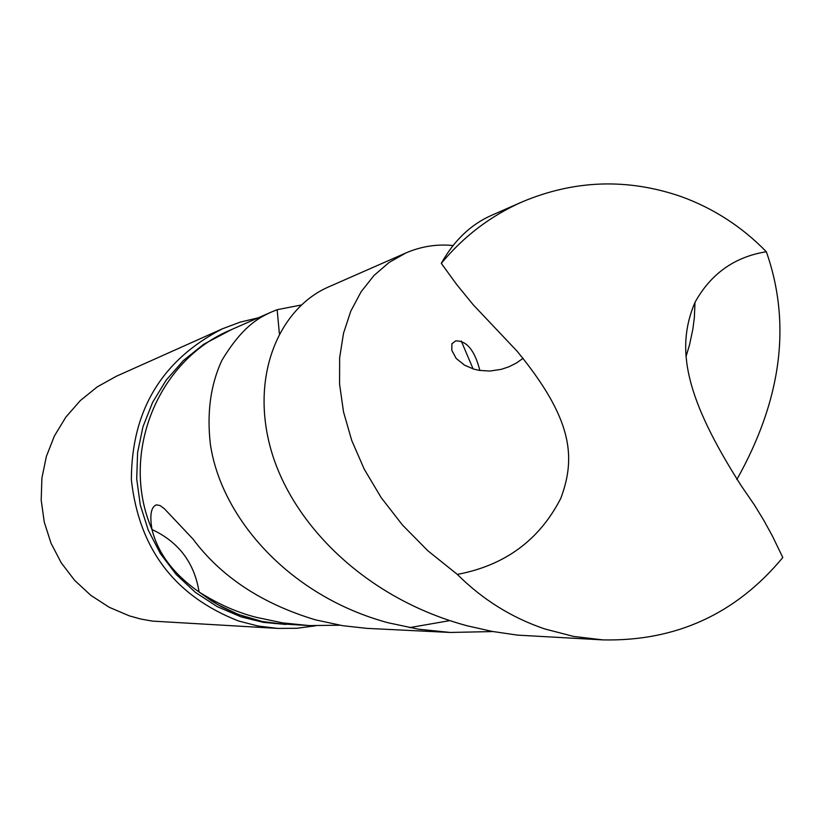 <?xml version="1.0" encoding="UTF-8"?>
<svg xmlns="http://www.w3.org/2000/svg" width="824" height="824" viewBox="0 0 824 824"><rect width="100%" height="100%" fill="white"/><g stroke="black" fill="none" stroke-linecap="round" stroke-linejoin="round"><path stroke-width="1.24" d="M231.451 329.6L203.734 344.236L183.474 360.469L166.263 380.019L152.625 402.328L142.974 426.729L137.608 452.5L136.702 478.847L140.286 504.988L148.248 530.141L160.35 553.543L176.212 574.493L195.37 592.363L217.237 606.639L241.133 616.888L263.371 622.357L285.897 624.448M492.948 631.555L450.347 632.461L366.68 628.351L342.65 625.684L315.489 619.854C261.991 603.745 221.151 576.8 192.97 539.02L164.512 508.861L160.093 505.555L156.385 504.844C151.029 506.997 149.566 515.227 151.997 529.523C119.47 454.879 157.168 360.325 230.792 329.888C157.168 360.315 119.459 454.879 151.987 529.523C178.715 541.976 194.412 562.813 199.099 592.023L211.49 600.851L221.306 606.608L234.984 613.107L248.374 617.938L262.341 621.523L273.712 623.408L309.216 625.581L282.725 622.893L257.17 617.526C237.92 612.829 218.566 604.332 199.099 592.023C173.679 574.246 157.971 553.409 151.987 529.523C178.705 541.965 194.402 562.802 199.099 592.034L217.989 604.775L238.497 614.519L262.341 621.523L285.176 624.407M258.303 317.807L240.072 322.174L222.501 328.766C161.906 360.006 131.531 410.362 131.366 479.826C139.04 548.928 174.77 595.989 238.569 620.997L257.984 626.003L277.843 628.413L296.774 628.29L315.51 625.807M222.501 328.766L116.39 376.238L97.294 386.847L80.278 400.618L65.838 417.14L54.415 435.947L46.35 456.475L41.9 478.105L41.2 500.219L44.269 522.138L51.016 543.212L61.244 562.813L74.634 580.354L90.795 595.33L109.231 607.288L129.389 615.878L140.77 619.03L152.378 621.1L277.843 628.413M680.881 196.483C627.291 178.097 574.359 179.91 522.086 201.921C490.579 215.898 463.644 236.375 441.293 263.35L456.589 284.404L473.141 304.695L517.266 351.385C571.362 417.48 576.779 455.909 560.753 498.417C539.339 540.122 504.865 565.449 457.33 574.41C482.596 599.604 511.828 617.804 545.014 629.011L573.679 636.447L602.962 639.898C676.03 641.412 735.976 613.942 782.8 557.508L772.418 536.033L763.838 520.408L754.588 505.225L741.209 485.717C685.558 398.373 675.134 348.851 695.003 302.336C710.885 273.681 734.668 256.82 766.351 251.753C741.93 226.693 713.44 208.266 680.881 196.483M522.086 201.921L491.671 215.28C470.885 224.406 454.096 240.423 441.293 263.35M766.351 251.753C791.524 323.698 781.688 399.64 736.821 479.547M450.347 632.461L418.654 629.227L388.063 622.748C288.812 595.989 221.028 517.441 210.367 444.188C206.752 412.68 210.583 384.777 221.841 360.459C242.349 326.397 258.767 317.734 271.508 311.997L277.152 309.7L301.254 305.004M409.466 627.641L449.75 620.626M457.33 574.41L427.903 550.803L402.452 525.001L381.193 497.644L364.26 469.216L351.724 440.449L343.526 411.918L339.57 384.128L339.653 357.74L343.505 333.308L350.777 311.173L361.097 291.778L374.044 275.432L389.134 262.434L405.902 252.958L328.477 286.968C280.418 307.816 249.971 373.674 270.663 448.596C291.315 523.302 365.032 598.585 467.692 625.921L492.216 631.421L517.431 635.119L602.962 639.898M405.902 252.958C421.054 246.417 436.761 243.935 453.025 245.521M277.152 309.7L279.377 333.73M473.1 368.905L461.265 341.002M339.859 625.22L309.216 625.581M230.792 329.888L271.508 311.997M686.062 356.504L689.523 344.865L692.85 329.209L694.354 317.549L695.003 302.336M479.867 370.491C474.779 350.478 466.724 340.611 455.682 340.899L451.892 343.721L451.81 350.282L456.166 358.43L464.582 365.197L473.697 369.09L479.012 370.347L489.775 371.058L501.177 369.368L508.923 366.793L516.38 363.034L523.127 358.286"/></g></svg>
